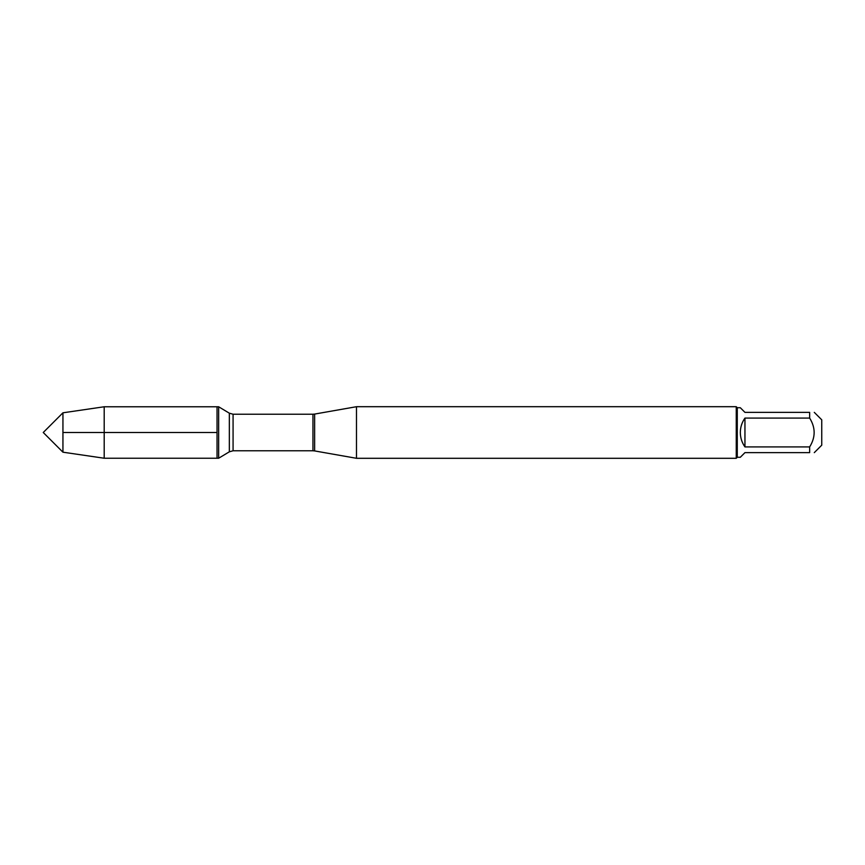 <?xml version="1.0" encoding="UTF-8"?>
<svg xmlns="http://www.w3.org/2000/svg" width="865" height="865" viewBox="0 0 865 865"><rect width="100%" height="100%" fill="white"/><g stroke="black" fill="none" stroke-linecap="round" stroke-linejoin="round"><path stroke-width="1.3" d="M218.65 458.234L218.65 406.766L217.039 406.766L217.039 458.234L217.039 406.766L104.2 406.766L104.2 458.234L218.65 458.234L229.333 451.811L229.333 413.189L218.65 406.766M356.488 432.5L356.488 458.299L736.245 458.299L736.245 406.701L356.488 406.701L356.488 432.5M814.289 412.367L821.75 419.828L821.75 445.172L814.289 452.633M744.949 452.633L740.321 457.271L737.272 457.271L737.272 407.729L740.321 407.729L744.949 412.367L809.651 412.367C815.641 412.367 815.641 412.367 809.651 412.367L809.651 418.076C815.641 427.688 815.641 437.312 809.651 446.924L809.651 452.633C815.641 452.633 815.641 452.633 809.651 452.633L744.949 452.633M744.949 418.076C741.91 422.401 740.364 427.213 740.321 432.5C740.364 437.787 741.91 442.599 744.949 446.924L744.949 418.076L809.651 418.076M744.949 446.924L809.651 446.924M62.94 452.19L43.25 432.5L62.94 412.81L62.94 452.19L104.2 458.234M217.039 432.5L62.94 432.5L217.039 432.5M314.633 450.925L312.946 450.773L312.946 414.227L314.633 414.075L314.633 450.925L356.488 458.299M312.946 414.227L233.074 414.227L233.074 450.773L229.333 451.811M314.633 414.075L356.488 406.701M312.946 450.773L233.074 450.773M233.074 414.227L229.333 413.189M737.272 407.729L736.245 406.701M737.272 457.271L736.245 458.299M62.94 412.81L104.2 406.766"/></g></svg>
